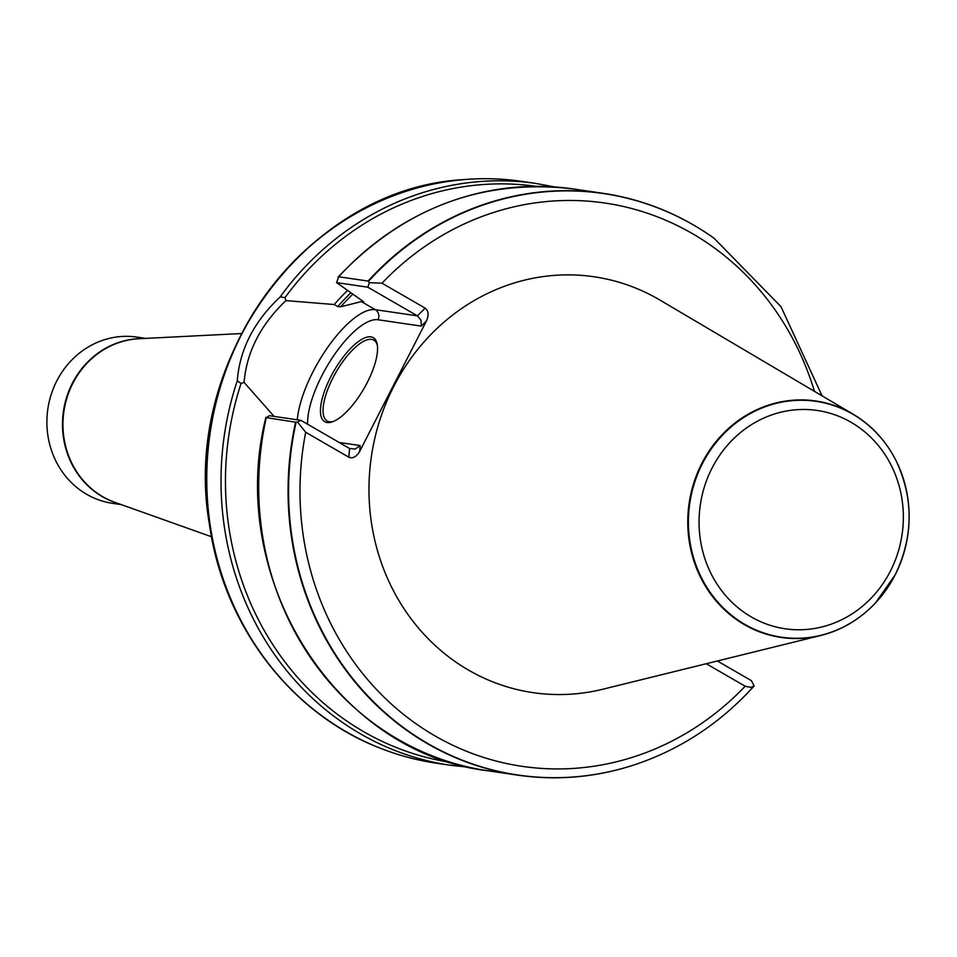 <?xml version="1.0" encoding="UTF-8"?>
<svg xmlns="http://www.w3.org/2000/svg" width="957" height="957" viewBox="0 0 957 957"><rect width="100%" height="100%" fill="white"/><g stroke="black" fill="none" stroke-linecap="round" stroke-linejoin="round"><path stroke-width="1.44" d="M896.362 461.334A119.493 110.45 98.4 0 0 896.314 461.226A119.493 110.45 98.4 0 0 853.261 414.273L660.031 300.127A210.169 194.259 98.4 0 0 371.388 456.465A210.169 194.259 98.4 0 0 602.85 689.219L820.747 635.496A119.493 110.45 98.4 0 0 875.499 602.91A119.493 110.45 98.4 0 0 875.571 602.838M296.12 422.181A293.859 271.609 98.4 0 0 636.752 764.045L636.441 764.153A294.026 271.752 98.4 0 1 517.57 775.122A294.026 271.752 98.4 0 1 295.593 422.181L297.555 422.085L305.69 432.277L348.874 457.231C352.822 458.786 356.423 456.848 359.688 451.405L426.439 320.954C428.963 315.092 428.545 310.822 425.171 308.142L381.987 283.188L369.402 282.686L367.823 287.196L417.431 315.858L375.3 309.673L361.363 301.611L363.66 301.957L362.775 301.144L336.565 282.602L338.73 276.764L368.098 281.083L369.402 282.686M717.355 660.988L751.412 680.666L754.14 685.906L750.958 687.413L745.18 686.217L706.254 663.727M713.886 238.126A294.026 271.752 98.4 0 0 713.755 238.03A294.026 271.752 98.4 0 0 603.066 193.326A294.026 271.752 98.4 0 0 368.098 281.083M295.593 422.181L265.855 417.587M573.698 189.007C482.866 178.158 404.321 207.513 338.06 277.075L338.73 276.764A294.026 271.752 98.4 0 1 573.698 189.007L603.066 193.326M363.768 301.838A247.349 228.615 98.4 0 0 363.66 301.957L362.775 301.144M347.427 290.521A253.449 234.262 98.4 0 0 334.22 304.529L337.761 306.575L340.752 306.766L361.363 301.611M284.983 297.603L285.928 300.582C260.615 324.734 246.667 351.997 244.071 382.369L241.044 383.482L237.276 380.742A294.026 271.752 98.4 0 0 450.52 765.277L436.272 763.184A294.026 271.752 98.4 0 1 380.288 748.207A294.026 271.752 98.4 0 1 241.343 334.95A294.026 271.752 98.4 0 1 463.846 179.605A294.026 271.752 98.4 0 1 521.768 181.375L536.016 183.469A294.026 271.752 98.4 0 0 280.162 296.945L284.983 297.603A291.215 269.156 98.4 0 1 536.123 186.328M285.928 300.594L334.22 304.529M280.162 296.945C254.06 321.385 239.764 349.317 237.276 380.742M853.261 414.273A119.493 110.45 98.4 0 0 689.148 503.155A119.493 110.45 98.4 0 0 820.747 635.496M517.57 775.122L488.202 770.816A294.026 271.752 98.4 0 1 266.225 417.862L269.348 415.697L300.845 420.326L349.568 448.486L348.874 457.231M274.085 416.391L244.071 382.369M336.565 282.602L367.823 287.196M330.667 377.01A48.532 17.393 120 0 1 358.971 341.147A48.532 17.393 120 0 1 377.202 344.233A48.532 17.393 120 0 1 364.055 388.398A48.532 17.393 120 0 1 332.354 421.846A48.532 17.393 120 0 1 330.667 377.01M297.555 422.085L300.845 420.326M359.688 451.405L360.143 445.555L355.179 449.06L349.568 448.486M307.592 424.226A67.672 24.248 120 0 1 333.192 356.483A67.672 24.248 120 0 1 377.967 319.746L421.259 326.11L421.056 320.308L417.431 315.858L425.171 308.142M377.381 345.405A46.666 16.724 -60 0 0 373.852 340.166A46.666 16.724 -60 0 0 332.88 377.979A46.666 16.724 -60 0 0 327.15 420.984A46.666 16.724 -60 0 0 333.455 421.427M145.739 338.395L136.887 337.091A84.013 77.649 98.4 0 0 47.85 408.914A84.013 77.649 98.4 0 0 112.459 503.322L121.312 504.626M814.443 391.341A284.672 263.103 98.4 0 0 381.987 283.188M305.69 432.277A284.672 263.103 98.4 0 0 435.028 735.921A284.672 263.103 98.4 0 0 745.18 686.217M822.063 395.851L780.996 306.671L714.03 238.221A293.859 271.609 98.4 0 0 368.445 281.37M352.666 294.325A247.349 228.615 98.4 0 0 340.752 306.766M350.74 292.926A249.215 230.35 98.4 0 0 337.761 306.575M895.118 574.942A119.182 110.163 98.4 0 0 896.422 461.43A119.182 110.163 98.4 0 0 738.29 421.236A119.182 110.163 98.4 0 0 712.642 595.756A119.182 110.163 98.4 0 0 875.655 602.754A119.182 110.163 98.4 0 0 895.118 574.942M890.381 571.15A110.33 101.968 -81.6 0 1 713.455 578.172A110.33 101.968 -81.6 0 1 799.753 409.548A110.33 101.968 -81.6 0 1 890.381 571.15M241.044 383.482A291.215 269.156 98.4 0 0 451.441 762.562M377.967 319.746A7.465 6.902 -81.6 0 0 375.3 309.673A75.136 26.928 -60 0 0 328.179 346.685A75.136 26.928 -60 0 0 297.316 419.812M421.259 326.11L426.439 320.954M360.143 445.555L339.161 442.469M463.667 179.629A293.943 271.68 98.4 0 0 463.499 179.641A293.943 271.68 98.4 0 0 241.056 334.938A293.943 271.68 98.4 0 0 379.965 748.075A293.943 271.68 98.4 0 0 380.12 748.147M241.355 333.55L138.909 338.742A84.06 77.696 98.4 0 0 63.928 411.283A84.06 77.696 98.4 0 0 114.864 502.329L211.497 536.757M141.122 338.622A84.013 77.649 98.4 0 0 63.449 411.211A84.013 77.649 98.4 0 0 116.957 503.071M536.016 183.469L554.761 186.95M896.314 461.226L896.422 461.43C913.768 499.099 913.349 536.913 895.166 574.882L875.499 602.91M636.752 764.045C681.767 748.589 720.836 722.631 753.96 686.157M488.202 770.816C335.5 753.171 225.505 577.825 265.926 417.252M450.52 765.277L469.468 767.335M463.846 179.605L463.499 179.641C307.317 187.967 180.622 360.358 209.404 524.328C223.376 625.244 290.725 713.802 379.965 748.075L380.288 748.207"/></g></svg>
